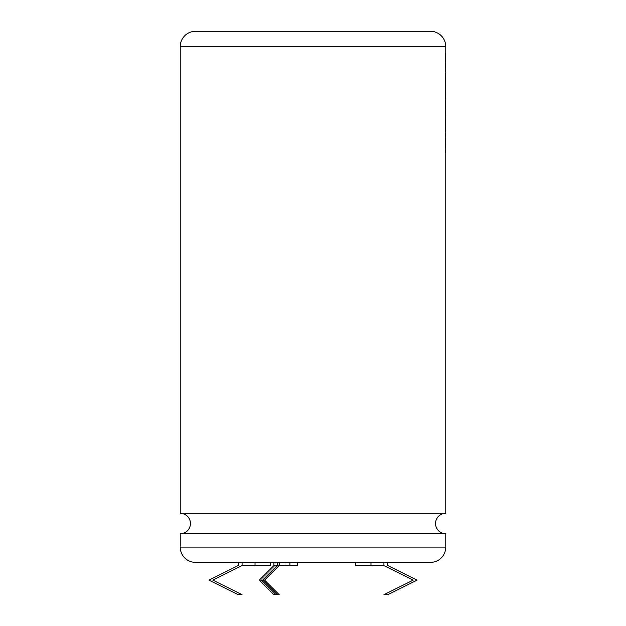 <?xml version="1.0" encoding="UTF-8"?>
<svg xmlns="http://www.w3.org/2000/svg" width="626" height="626" viewBox="0 0 626 626"><rect width="100%" height="100%" fill="white"/><g stroke="black" fill="none" stroke-linecap="round" stroke-linejoin="round"><path stroke-width="0.47" stroke-dasharray="3.13 2.35" d="M180.233 533.735L445.767 533.735M430.477 562.32L195.523 562.32L430.477 562.383M255.032 565.552L242.082 565.552L212.84 580.13L242.082 594.7L238.193 594.7L208.959 580.13L238.193 565.552L238.193 562.32L270.581 562.32L255.032 562.32L270.581 562.32L270.581 565.552L255.032 565.552L255.032 562.32L242.082 562.32L255.032 562.383M273.914 565.552L277.279 565.552L262.662 580.13L259.297 580.13L273.914 565.552L273.914 562.32L297.679 562.32L273.914 562.32L297.679 562.32L273.914 562.32L297.679 562.32L297.679 565.552L285.902 565.552L297.679 565.552L289.908 565.552L289.908 562.383M383.918 565.552L355.419 565.552L355.419 562.32L387.807 562.32L355.419 562.32L387.807 562.32L387.807 565.552L417.041 580.13L387.807 594.7L383.918 594.7L413.16 580.13L383.918 565.552L383.918 562.383M180.233 513.312L445.767 513.312M445.751 62.913L445.704 57.138M445.704 67.819L445.704 64.752M445.767 90.942L445.704 78.18M445.767 104.002L445.704 94.604M445.767 116.53L445.72 107.766M445.767 144.974L445.704 120.082M445.767 132.845L445.704 140.584M445.767 109.722L445.704 112.743M445.767 98.079L445.767 99.808M275.855 565.552L285.902 565.552L275.855 565.552L275.855 562.32L275.855 565.552L261.238 580.13L275.855 565.552M262.662 580.13L277.279 594.7L279.219 594.7L264.602 580.13L279.219 565.552L289.908 565.552M445.767 61.512L445.767 61.99M242.082 565.552L242.082 562.383M279.219 565.552L279.219 562.383M285.902 565.552L285.902 562.32L285.902 565.552M278.124 565.552L278.124 562.32L278.124 565.552M259.297 580.13L273.914 594.7L275.855 594.7L261.238 580.13L264.602 580.13L261.238 580.13L275.855 594.7L279.219 594.7L273.914 594.7L277.279 594.7M277.279 565.552L277.279 562.383M370.968 562.383L370.968 565.552M445.399 53.351L445.767 61.708M445.704 60.323L445.704 63.649M445.704 61.708L445.399 65.98M445.336 65.98L445.399 71.935M445.704 67.53L445.422 76.677M445.352 76.677L445.422 70.229M445.352 70.229L445.767 61.904M445.696 61.904L445.422 64.298M445.352 64.298L445.422 58.719M445.352 58.719L445.704 55.949M445.422 96.185L445.422 104.526M445.352 96.185L445.704 93.415M445.563 80.77L445.767 82.155M445.696 82.155L445.767 90.559M445.751 83.188L445.751 91.592M445.689 83.188L445.642 84.244M445.571 84.244L445.642 93.172M445.571 93.172L445.422 94.229M445.352 94.229L445.422 79.76M445.352 79.76L445.704 76.982M445.336 74.126L445.399 95.222M445.336 95.222L445.555 100.23M445.493 100.23L445.399 99.252M445.399 99.307L445.399 104.472M445.336 104.472L445.555 113.729M445.493 113.729L445.704 111.545M445.336 108.697L445.399 113.674M445.336 113.674L445.422 119.3M445.352 119.3L445.422 110.708M445.352 110.708L445.704 105.927M445.563 122.665L445.704 139.395M445.336 136.531L445.399 142.11M445.336 142.11L445.642 146.656M445.579 146.656L445.642 152.016M445.579 152.016L445.422 153.104M445.352 153.104L445.422 121.663M445.352 121.663L445.704 118.885M445.336 116.029L445.399 130.826M445.336 130.826L445.626 131.883M445.751 133.494L445.767 132.462M180.233 46.598L445.767 46.598M445.767 547.085L180.233 547.085M445.704 116.53L445.704 115.341M445.704 109.722L445.704 107.539M445.704 98.079L445.704 96.889M445.704 90.942L445.704 81.357M445.704 144.974L445.704 143.777M445.704 132.845L445.704 123.252"/><path stroke-width="0.94" d="M277.279 562.383L277.279 565.552L262.662 580.13L277.279 594.7L279.219 594.7L264.602 580.13L279.219 565.552L297.679 565.552L297.679 562.383L355.419 562.383L355.419 565.552L383.918 565.552L413.16 580.13L383.918 594.7L387.807 594.7L417.041 580.13L387.807 565.552L387.807 562.383L430.477 562.383L195.523 562.383A15.298 15.298 0 0 1 180.233 547.085L445.767 547.085L445.767 533.735L180.233 533.735A10.212 10.212 0 0 0 190.445 523.524A10.212 10.212 0 0 0 180.233 513.312L180.233 46.598A15.298 15.298 0 0 1 195.523 31.3L430.477 31.3A15.298 15.298 0 0 1 445.767 46.598L180.233 46.598M445.767 533.735A10.212 10.212 0 0 1 435.555 523.524A10.212 10.212 0 0 1 445.767 513.312L180.233 513.312M195.523 562.383L238.193 562.383L238.193 565.552L208.959 580.13L238.193 594.7L242.082 594.7L212.84 580.13L242.082 565.552L242.082 562.383M242.082 565.552L270.581 565.552L270.581 562.383L273.914 562.383L273.914 565.552L259.297 580.13L273.914 594.7L277.279 594.7M445.767 513.312L445.767 67.53L445.336 71.935M445.704 57.138L445.399 71.935L445.767 67.819M445.767 55.949L445.767 46.598M445.704 64.752L445.751 62.913M445.704 78.18L445.767 76.982M445.767 93.415L445.626 80.77L445.704 94.604M445.767 105.927L445.72 107.766M445.704 120.082L445.767 118.885M445.642 141.077L445.767 139.395M445.704 112.743L445.767 111.545M445.555 100.23L445.767 99.808M445.767 547.085A15.298 15.298 0 0 1 430.477 562.383M180.233 547.085L180.233 533.735M430.477 31.3L195.523 31.3M255.032 565.552L255.032 562.383M370.968 565.552L370.968 562.383M383.918 565.552L383.918 562.383M289.908 565.552L289.908 562.383M279.219 565.552L279.219 562.383M277.279 565.552L273.914 565.552M259.297 580.13L262.662 580.13M445.704 60.323L445.399 53.351M445.704 107.539L445.696 103.775M445.704 96.889L445.626 91.623M445.563 91.623L445.626 80.77M445.704 81.357L445.399 74.384M445.493 100.23L445.336 99.252M445.704 115.341L445.399 108.955M445.704 143.777L445.399 136.797M445.704 123.252L445.399 116.287M445.563 131.53L445.626 122.665M445.704 67.819L445.704 63.649M445.704 103.783L445.704 99.808"/></g></svg>
